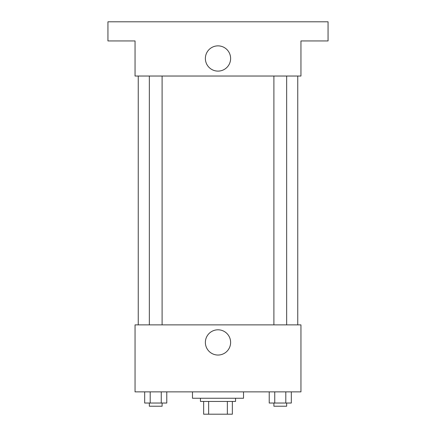 <?xml version="1.0" encoding="UTF-8"?>
<svg xmlns="http://www.w3.org/2000/svg" width="436" height="436" viewBox="0 0 436 436"><rect width="100%" height="100%" fill="white"/><g stroke="black" fill="none" stroke-linecap="round" stroke-linejoin="round"><path stroke-width="0.65" d="M227.358 401.442L227.358 414.2L203.645 414.2L203.645 401.442M227.358 414.2L232.355 414.2L232.355 401.442L232.355 414.2M235.549 398.248L235.549 401.442L200.451 401.442L200.451 398.248M208.642 401.442L208.642 414.2M192.478 391.866L192.478 398.248L243.522 398.248L243.522 391.866M300.949 391.866L135.051 391.866L135.051 324.875L300.949 324.875L300.949 391.866M230.617 342.418A12.617 12.617 0 0 1 211.689 353.351A12.617 12.617 0 0 1 211.689 331.491A12.617 12.617 0 0 1 230.617 342.418M297.755 76.033L297.755 324.875M273.895 324.875L273.895 76.033M162.105 76.033L162.105 324.875M300.949 76.033L135.051 76.033L135.051 40.94L107.937 40.94L107.937 21.8L328.063 21.8L328.063 40.94L300.949 40.94L300.949 76.033M230.617 58.489A12.617 12.617 0 0 1 211.689 69.417A12.617 12.617 0 0 1 211.689 47.557A12.617 12.617 0 0 1 230.617 58.489M291.324 391.866L291.324 403.033L269.225 403.033L269.225 391.866M285.798 391.866L285.798 403.033M274.745 391.866L274.745 403.033M286.654 403.033L286.654 406.227L273.895 406.227L273.895 403.033M166.775 391.866L166.775 403.033L144.676 403.033L144.676 391.866M161.255 391.866L161.255 403.033M150.202 391.866L150.202 403.033M162.105 403.033L162.105 406.227L149.346 406.227L149.346 403.033M138.245 76.033L138.245 324.875M286.654 324.875L286.654 76.033M149.346 76.033L149.346 324.875"/></g></svg>
